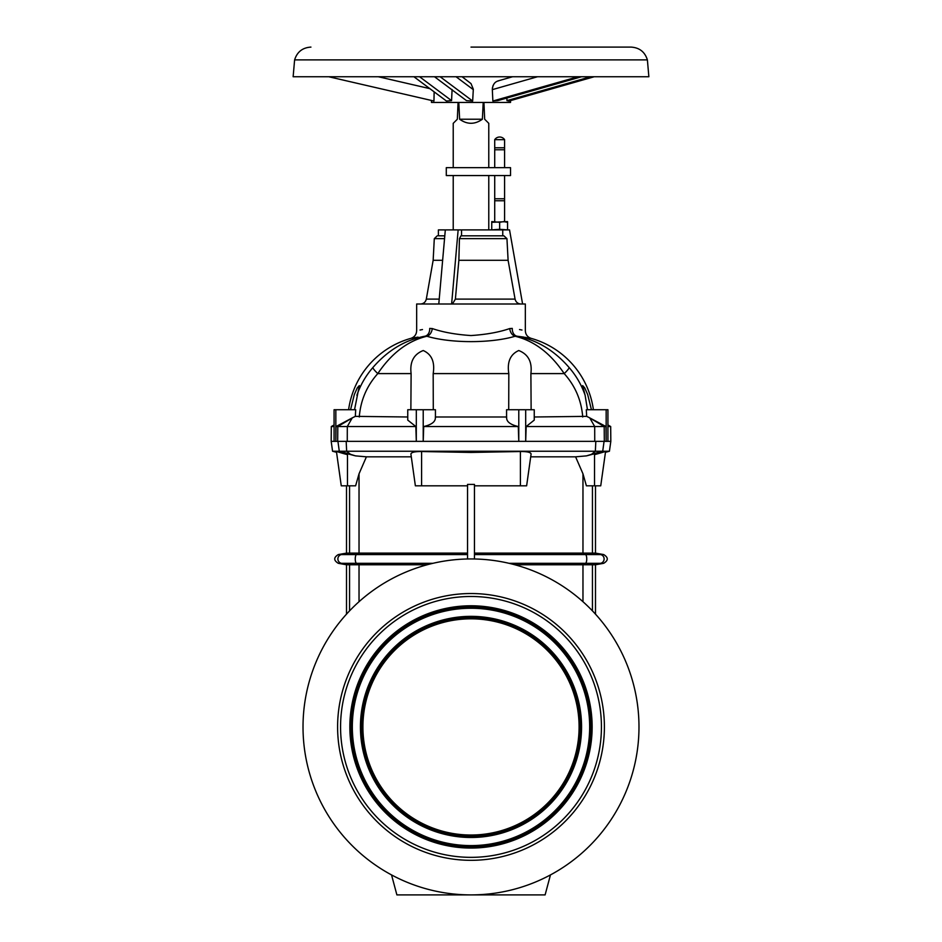 <?xml version="1.0" encoding="UTF-8"?>
<svg xmlns="http://www.w3.org/2000/svg" width="942" height="942" viewBox="0 0 942 942"><rect width="100%" height="100%" fill="white"/><g stroke="black" fill="none" stroke-linecap="round" stroke-linejoin="round"><path stroke-width="1.41" d="M499.66 147.788L504.594 147.788L504.594 149.766L494.715 149.766L494.715 147.788L499.66 147.788M499.66 198.774L504.594 198.774L504.594 200.752L494.715 200.752L494.715 198.774L499.66 198.774M499.66 139.675L504.594 139.675A5.923 5.923 0 0 0 494.715 139.675L499.66 139.675M503.605 221.605L507.561 222.312L507.561 221.605L491.748 222.312L491.748 221.605L499.66 222.312L503.605 221.605M488.78 167.652L488.78 123.343L484.671 119.234L483.941 102.431M483.211 102.431L482.375 119.234C474.792 124.627 467.208 124.627 459.625 119.234L458.789 102.431M458.059 102.431L457.329 119.234L453.22 123.343L453.22 167.652M488.78 229.895L488.78 175.553M453.22 229.895L453.22 175.553M522.598 304.007L509.54 229.895L461.545 229.895L461.545 235.83L503.923 235.83L506.949 238.644L508.103 260.286L515.074 299.109C515.863 302.17 517.829 303.795 520.985 304.007M492.348 88.548L492.489 87.488M492.843 86.181L493.219 85.286M498.73 80.824C494.88 81.577 492.748 84.509 492.325 89.643L492.866 101.029L497.729 100.641L581.32 76.797L577.458 76.738M506.89 98.027L506.949 100.641L509.069 101.029L593.66 76.903L590.552 76.738M440.361 76.738L434.556 76.797L466.49 100.641L472.66 101.029L473.32 89.231L471 83.591L462.063 76.738M431.471 100.453L431.471 102.431L510.529 102.431L510.529 100.617M508.103 260.286L458.86 260.286L459.437 238.644L460.956 235.83L471 235.83M429.846 88.642L378.295 76.738M473.308 89.643L456.034 76.738M348.599 409.735A86.464 86.464 0 0 1 410.889 338.355C414.504 337.095 416.423 334.563 416.658 330.736L416.658 304.007L525.342 304.007L525.342 330.736C525.577 334.563 527.496 337.095 531.111 338.355L530.216 338.178M509.728 328.558C499.178 332.208 486.272 334.54 471 335.552C455.704 334.528 442.799 332.196 432.272 328.558L429.717 328.405C412.419 331.384 412.419 331.384 429.717 328.405A7.901 5.982 83.4 0 1 424.924 336.212C405.072 339.944 387.715 350.4 372.855 367.568A9.879 1.613 41.1 0 0 377.801 373.597C391.436 353.309 407.792 340.863 426.891 336.247C450.829 343.418 491.182 343.418 515.109 336.247A7.901 5.57 78 0 1 509.728 328.558L512.283 328.405C529.581 331.384 529.581 331.384 512.283 328.405L509.728 328.558M519.513 329.547L521.974 330.03M647.389 59.888L294.611 59.888L293.139 76.738L648.861 76.738L647.389 59.888C644.87 51.892 639.441 47.63 631.069 47.1L471 47.1M593.401 409.735A86.464 86.464 0 0 0 531.111 338.355L517.076 336.212C536.928 339.944 554.285 350.4 569.145 367.568C576.245 375.776 581.567 385.007 585.123 395.287L582.662 385.608L584.746 387.904L587.69 394.604L591.446 409.735M418.06 337.118L411.784 338.178M416.14 337.424L416.741 337.33M506.572 416.988L435.428 416.988M508.715 409.735L508.821 373.597C506.973 362.022 510.281 354.333 518.759 350.53C528.285 354.286 532.324 361.975 530.888 373.597L531.135 409.735M605.447 452.301L609.427 451.242L610.816 441.362L607.931 441.362L607.931 409.735L606.153 409.735L606.153 441.362L335.847 441.362L336.035 426.538L352.92 417.542L337.813 426.538L336.035 426.538M474.462 485.825L520.408 485.825L520.408 451.524L471 452.443L421.592 451.524C414.833 451.465 411.277 452.301 410.9 454.02L415.375 485.825L421.592 485.825L421.592 451.524M595.497 485.825L595.497 553.119L582.968 553.119L582.968 473.802L575.586 456.823L586.489 455.881L591.529 454.303L595.356 451.242L339.285 451.242L337.931 441.362M411.289 456.823L366.414 456.823L355.511 455.881L350.471 454.303L346.644 451.242L346.185 441.362M638.982 726.918A167.982 167.982 0 0 1 471 894.9A167.982 167.982 0 0 1 303.018 726.918A167.982 167.982 0 0 1 471 558.947A167.982 167.982 0 0 1 638.982 726.918M340.568 726.918A130.432 130.432 0 0 0 471 857.35A130.432 130.432 0 0 0 601.432 726.918A130.432 130.432 0 0 0 471 596.486A130.432 130.432 0 0 0 340.568 726.918M337.601 726.918A133.399 133.399 0 0 0 471 860.317A133.399 133.399 0 0 0 604.399 726.918A133.399 133.399 0 0 0 471 593.531A133.399 133.399 0 0 0 337.601 726.918M592.141 726.918A121.141 121.141 0 0 0 471 605.777A121.141 121.141 0 0 0 349.859 726.918A121.141 121.141 0 0 0 471 848.059A121.141 121.141 0 0 0 592.141 726.918M352.332 726.918A118.668 118.668 0 0 0 471 845.598A118.668 118.668 0 0 0 589.668 726.918A118.668 118.668 0 0 0 471 608.249A118.668 118.668 0 0 0 352.332 726.918M581.567 726.918A110.567 110.567 0 0 0 471 616.351A110.567 110.567 0 0 0 360.433 726.918A110.567 110.567 0 0 0 471 837.485A110.567 110.567 0 0 0 581.567 726.918M362.905 726.918A108.094 108.094 0 0 0 471 835.024A108.094 108.094 0 0 0 579.095 726.918A108.094 108.094 0 0 0 471 618.823A108.094 108.094 0 0 0 362.905 726.918M467.538 553.119L349.553 553.119L341.463 554.567A4.451 4.392 90 0 0 341.463 563.316L349.553 564.764L346.503 564.764L346.503 614.16M595.497 564.764L603.681 563.316L592.447 564.764L595.497 564.764L595.497 614.16M592.447 610.875L592.447 564.764L514.838 564.764M349.553 610.875L349.553 564.764L427.162 564.764M550.458 874.918L545.112 894.9L396.888 894.9L391.542 874.918M595.497 553.119L603.681 554.567L585.571 554.567L582.968 553.119L474.462 553.119M520.408 485.825L526.625 485.825L531.1 454.02C530.723 452.301 527.167 451.465 520.408 451.524M467.538 558.983L467.538 484.412L474.462 484.412L474.462 558.983M467.538 485.825L421.592 485.825M346.503 485.825L346.503 553.119L338.319 554.567L356.429 554.567L359.032 553.119L359.032 473.802L355.605 485.825L341.263 485.825L336.412 451.359M346.503 553.119L349.553 553.119L349.553 485.825M582.968 473.802L586.395 485.825L600.737 485.825L605.588 451.359M359.032 473.802L366.414 456.823M530.711 456.823L575.586 456.823M355.511 455.881L347.48 453.761C333.291 450.382 333.291 450.688 347.48 454.692M586.489 455.881L594.52 453.761C608.709 450.382 608.709 450.688 594.52 454.692M595.815 441.362L595.356 451.242L602.715 451.242L604.069 441.362M336.553 452.301L332.573 451.242L339.285 451.242L350.471 454.303M609.427 451.242L602.715 451.242L591.529 454.303M506.572 417.895L506.572 409.735L525.695 409.735L525.695 441.362L526.154 426.538L534.244 420.108L526.154 426.538L605.965 426.538L589.08 417.542L604.187 426.538L604.317 441.362M435.428 417.895L435.428 409.735L416.305 409.735L416.305 441.362L415.846 426.538L407.756 420.108L415.846 426.538L337.813 426.538L337.683 441.362M334.069 441.362L335.847 441.362L335.847 409.735L334.069 409.735L334.069 441.362L331.184 441.362L332.573 451.242M423.217 409.735L423.217 441.362L423.712 426.538C432.001 424.607 435.875 421.427 435.334 416.988M518.783 409.735L518.783 441.362L518.288 426.538L423.712 426.538L423.217 441.362M607.931 441.362L606.153 441.362L605.965 426.538M518.783 441.362L518.288 426.538C509.999 424.607 506.125 421.427 506.666 416.988M334.069 424.948L331.313 426.538L334.069 426.538M607.931 424.948L610.687 426.538L607.931 426.538M589.08 417.542L586.666 416.364L586.313 409.735L606.153 409.735M534.244 416.988L586.666 416.364M525.695 409.735L534.244 409.735L534.244 420.108M416.305 409.735L407.756 409.735L407.756 420.108M407.756 416.988L355.334 416.364L352.92 417.542M335.847 409.735L355.687 409.735L355.334 416.364M350.554 409.735L354.31 394.604L357.253 387.904L359.338 385.608L354.533 409.735M587.467 409.735L585.123 395.287M569.145 367.568A9.879 1.613 138.9 0 1 564.199 373.597C550.564 353.309 534.208 340.863 515.109 336.247L517.076 336.212A7.901 5.982 96.6 0 1 512.283 328.405M582.721 416.988C581.414 400.385 575.244 385.926 564.199 373.597L530.888 373.597M433.285 409.735L433.179 373.597C435.027 362.022 431.719 354.333 423.241 350.53C413.715 354.286 409.676 361.975 411.112 373.597L410.865 409.735M359.279 416.988C360.586 400.385 366.756 385.926 377.801 373.597L411.112 373.597M372.855 367.568C365.755 375.776 360.433 385.007 356.877 395.287M525.86 337.424L525.259 337.33M523.94 337.118L517.076 336.212M424.924 336.212L426.891 336.247A7.901 5.57 102 0 0 432.272 328.558L429.717 328.405M422.487 329.547L420.026 330.03M419.637 76.738L414.115 76.738M472.66 101.029L440.35 76.903M419.637 76.797L451.571 100.641L446.437 101.029L414.127 76.903M451.571 100.641L452.089 89.537M434.144 91.845L433.956 101.029L329.394 76.903M506.949 100.641L590.54 76.797M492.325 89.643L537.541 76.738M492.866 101.029L577.458 76.903M502.757 229.895L502.757 235.83L503.923 235.83M458.86 260.286L455.386 299.109L515.074 299.109M452.431 304.007L455.386 299.109M444.542 238.644L434.297 238.644L433.155 260.286L442.634 260.286M438.395 235.83L444.789 235.83L438.395 235.83L438.395 229.895L445.319 229.895L438.784 304.007M491.748 229.895L499.66 229.306L499.66 222.312M507.561 229.895L499.66 229.306M491.748 229.306L491.748 222.312M507.561 229.306L507.561 222.312M461.545 229.895L458.153 229.895L451.618 304.007M458.153 229.895L445.319 229.895M482.375 119.234L459.625 119.234M446.296 167.652L446.296 175.553L510.529 175.553L510.529 167.652L446.296 167.652M459.437 238.644L506.949 238.644M508.821 373.597L433.179 373.597M591.423 726.918A120.423 120.423 0 0 0 471 606.495A120.423 120.423 0 0 0 350.577 726.918A120.423 120.423 0 0 0 471 847.341A120.423 120.423 0 0 0 591.423 726.918M590.399 726.918A119.399 119.399 0 0 0 471 607.531A119.399 119.399 0 0 0 351.602 726.918A119.399 119.399 0 0 0 471 846.316A119.399 119.399 0 0 0 590.399 726.918M580.849 726.918A109.849 109.849 0 0 0 471 617.069A109.849 109.849 0 0 0 361.151 726.918A109.849 109.849 0 0 0 471 836.767A109.849 109.849 0 0 0 580.849 726.918M579.825 726.918A108.825 108.825 0 0 0 471 618.105A108.825 108.825 0 0 0 362.175 726.918A108.825 108.825 0 0 0 471 835.742A108.825 108.825 0 0 0 579.825 726.918M592.447 485.825L592.447 553.119L600.537 554.567A4.451 4.392 90 0 1 600.537 563.316L585.571 563.316L582.968 564.764L582.968 601.702M359.032 601.702L359.032 564.764L356.429 563.316L432.896 563.316M346.503 564.764L338.319 563.316L356.429 563.316A4.451 1.413 90 0 1 355.252 558.947A4.451 1.413 90 0 1 356.429 554.567L467.538 554.567M474.462 554.567L585.571 554.567A4.451 1.413 90 0 1 586.748 558.947A4.451 1.413 90 0 1 585.571 563.316L509.104 563.316M347.48 485.825L347.48 453.761M594.52 485.825L594.52 453.761M589.845 418.048L594.696 426.538L594.743 441.362M352.155 418.048L347.304 426.538L347.257 441.362M433.155 260.286L426.314 299.109L439.207 299.109M504.594 167.652L504.594 149.766M504.594 147.788L504.594 139.675M504.594 221.605L504.594 200.752M504.594 198.774L504.594 175.553M510.529 76.738L510.529 77.338M494.715 198.774L494.715 175.553M494.715 221.605L494.715 200.752M338.319 554.567C333.539 557.487 333.539 560.396 338.319 563.316M603.681 554.567C608.461 557.487 608.461 560.396 603.681 563.316M331.313 426.538L331.184 441.362M610.687 426.538L610.816 441.362M294.611 59.888C297.13 51.892 302.559 47.63 310.931 47.1M512.625 76.738L497.765 80.988M434.297 238.644L437.253 235.83M426.314 299.109C425.548 302.147 423.606 303.783 420.473 304.007M494.715 147.788L494.715 139.675M494.715 167.652L494.715 149.766"/></g></svg>
